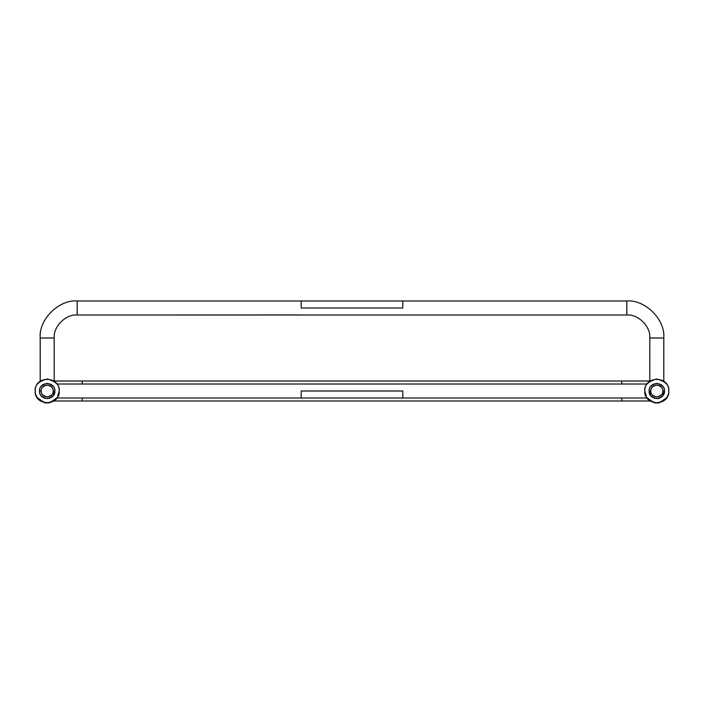 <?xml version="1.0" encoding="UTF-8"?>
<svg xmlns="http://www.w3.org/2000/svg" width="704" height="704" viewBox="0 0 704 704"><rect width="100%" height="100%" fill="white"/><g stroke="black" fill="none" stroke-linecap="round" stroke-linejoin="round"><path stroke-width="1.06" d="M301.198 314.996L77.194 314.996L77.194 300.995L301.198 300.995L301.198 308L402.802 308L402.802 300.995L626.806 300.995C645.11 299.35 665.456 319.695 663.802 337.999C665.456 319.695 645.11 299.35 626.806 300.995L626.806 314.996L402.802 314.996L626.806 314.996C638.185 313.966 650.839 326.612 649.81 337.999L663.802 337.999L663.802 381.26L663.802 337.999L649.81 337.999L649.81 381.26L649.81 337.999C650.839 326.612 638.185 313.966 626.806 314.996L626.806 300.995L402.802 300.995L402.802 308L301.198 308L301.198 300.995L77.194 300.995C58.89 299.35 38.544 319.695 40.198 337.999L54.19 337.999L54.19 381.26L54.19 337.999L40.198 337.999C38.544 319.695 58.89 299.35 77.194 300.995L77.194 314.996C65.815 313.966 53.161 326.612 54.19 337.999C53.161 326.612 65.815 313.966 77.194 314.996L301.198 314.943M40.198 337.999L40.198 381.26L40.198 337.999M56.936 384.006L647.064 384.006M301.198 398.006L56.936 398.006L301.198 398.006L301.198 391.002L301.198 398.006L56.936 398.006L301.198 398.006M402.802 391.002L301.198 391.002L402.802 391.002L402.802 398.006L402.802 391.002M647.064 398.006L56.936 398.006M621.79 384.006L621.79 381.014L621.79 384.006M53.83 400.998L82.21 400.998L82.21 398.006L82.21 400.998L621.79 400.998L621.79 398.006L621.79 400.998L650.17 400.998M82.21 384.006L82.21 381.014L82.21 384.006M644.811 391.002C644.072 406.481 669.539 406.481 668.8 391.002C669.539 375.531 644.072 375.531 644.811 391.002C644.125 396.678 648.129 400.673 656.806 403.005C665.482 400.673 669.478 396.678 668.8 391.002C669.478 385.334 665.482 381.339 656.806 379.007C648.129 381.339 644.125 385.334 644.811 391.002L646.545 397.214M646.774 397.584L653.805 402.618M656.7 402.996L657.193 402.996M659.692 402.653L658.02 402.943M657.474 402.978L658.618 402.864M659.595 402.67L666.802 397.637L659.595 402.67M668.395 394.108L667.11 397.153M654.254 402.723L655.591 402.943M654.808 402.829L658.794 402.838L654.808 402.829M649.546 393.378L649.167 391.002C648.692 381.154 664.919 381.154 664.444 391.002C664.919 400.858 648.692 400.858 649.167 391.002C648.736 394.618 651.279 397.162 656.806 398.649C662.332 397.162 664.875 394.618 664.444 391.002C664.875 387.394 662.332 384.85 656.806 383.363C651.279 384.85 648.736 387.394 649.167 391.002L650.734 395.639M664.444 391.002L662.702 395.868L664.444 391.002L662.79 391.002C663.133 393.835 661.135 395.833 656.806 396.994C652.476 395.833 650.478 393.835 650.822 391.002L649.167 391.002L650.822 391.002C650.478 388.177 652.476 386.179 656.806 385.018C661.135 386.179 663.133 388.177 662.79 391.002L664.444 391.002M662.79 391.002C663.133 388.177 661.135 386.179 656.806 385.018C652.476 386.179 650.478 388.177 650.822 391.002C650.478 393.835 652.476 395.833 656.806 396.994C661.135 395.833 663.133 393.835 662.79 391.002C663.159 398.728 650.443 398.728 650.822 391.002C650.443 383.284 663.159 383.284 662.79 391.002M656.806 398.64L658.064 398.543M655.063 398.446L654.166 398.174L655.063 398.446M658.53 398.446L659.437 398.182M655.855 402.961L653.99 402.67M35.605 394.108L36.89 397.153M37.198 397.637L44.405 402.67L37.198 397.637M49.984 402.67L57.226 397.584L50.195 402.618M59.189 391.002C59.928 406.481 34.461 406.481 35.2 391.002C34.461 375.531 59.928 375.531 59.189 391.002C59.875 385.334 55.871 381.339 47.194 379.007C38.518 381.339 34.522 385.334 35.2 391.002C34.522 396.678 38.518 400.673 47.194 403.005C55.871 400.673 59.875 396.678 59.189 391.002L57.455 397.214M49.174 402.838L45.206 402.838M48.558 402.926L45.822 402.926M44.194 402.618L45.602 402.89M39.556 391.002C39.081 400.858 55.308 400.858 54.833 391.002C55.308 381.154 39.081 381.154 39.556 391.002C39.125 394.618 41.668 397.162 47.194 398.649C52.721 397.162 55.264 394.618 54.833 391.002C55.264 387.394 52.721 384.85 47.194 383.363C41.668 384.85 39.125 387.394 39.556 391.002L41.21 391.002L39.556 391.002M54.454 393.378L54.833 391.002L53.266 395.639M54.833 391.002L53.178 391.002C53.522 393.835 51.524 395.833 47.194 396.994C42.865 395.833 40.867 393.835 41.21 391.002C40.867 388.177 42.865 386.179 47.194 385.018C51.524 386.179 53.522 388.177 53.178 391.002L54.833 391.002M53.178 391.002C53.522 388.177 51.524 386.179 47.194 385.018C42.865 386.179 40.867 388.177 41.21 391.002C40.867 393.835 42.865 395.833 47.194 396.994C51.524 395.833 53.522 393.835 53.178 391.002C53.557 383.284 40.841 383.284 41.21 391.002C40.841 398.728 53.557 398.728 53.178 391.002M49.834 398.174L48.937 398.446L49.834 398.174M44.563 398.182L44.079 397.98M54.19 381.014L649.81 381.014M626.806 300.995L77.194 300.995M77.194 314.996L626.806 314.996"/></g></svg>
